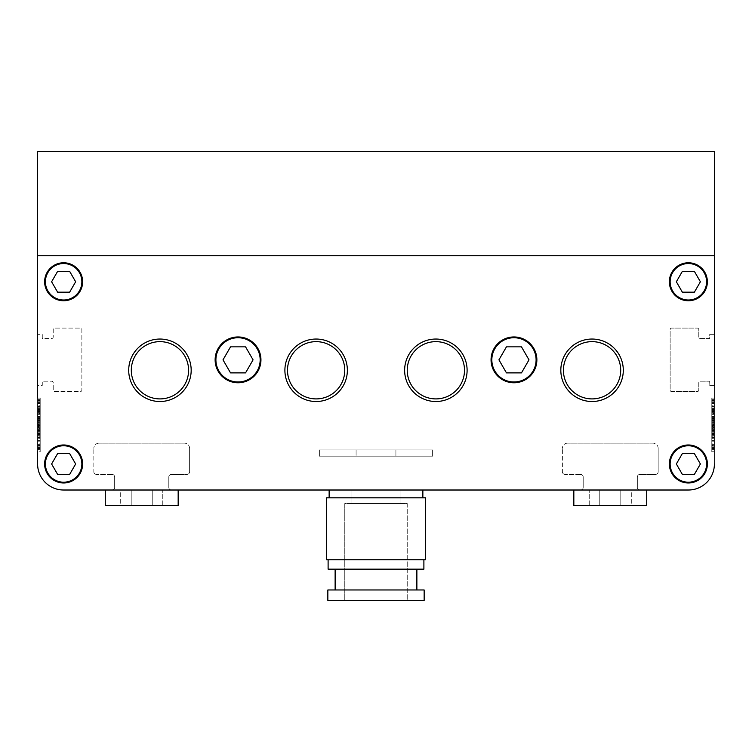 <?xml version="1.0" encoding="UTF-8"?>
<svg xmlns="http://www.w3.org/2000/svg" width="752" height="752" viewBox="0 0 752 752"><rect width="100%" height="100%" fill="white"/><g stroke="black" fill="none" stroke-linecap="round" stroke-linejoin="round"><path stroke-width="0.56" stroke-dasharray="3.76 2.82" d="M714.4 385.372L709.719 385.372L709.719 381.208L700.347 381.208A1.56 1.56 0 0 0 698.777 382.768L698.777 390.053A1.56 1.56 0 0 1 697.217 391.623L671.705 391.623A1.56 1.56 0 0 1 670.145 390.053L670.145 329.667A1.56 1.56 0 0 1 671.705 328.107L697.217 328.107A1.56 1.56 0 0 1 698.777 329.667L698.777 336.952A1.56 1.56 0 0 0 700.347 338.513L709.719 338.513L709.719 334.349L714.4 334.349L714.4 255.736L37.6 255.736L37.6 151.613L714.4 151.613L714.4 255.736L37.6 255.736L714.4 255.736L714.4 334.349L709.719 334.349L709.719 338.513L700.347 338.513A1.56 1.56 0 0 1 698.777 336.952L698.777 329.667A1.56 1.56 0 0 0 697.217 328.107L671.705 328.107A1.56 1.56 0 0 0 670.145 329.667L670.145 390.053A1.56 1.56 0 0 0 671.705 391.623L697.217 391.623A1.56 1.56 0 0 0 698.777 390.053L698.777 382.768A1.56 1.56 0 0 1 700.347 381.208L709.719 381.208L709.719 385.372L714.4 385.372L714.4 463.984A26.029 26.029 0 0 1 688.371 490.013L639.952 490.013A2.604 2.604 0 0 1 637.348 487.409A2.604 2.604 0 0 0 639.952 490.013L573.832 490.013L646.72 490.013L573.832 490.013L646.72 490.013L646.72 505.635L573.832 505.635L646.72 505.635L573.832 505.635L573.832 490.013L646.72 490.013M40.204 421.731L37.6 421.731L37.6 403.091L40.204 403.091L40.204 398.983L40.204 421.722L37.6 421.731L37.6 414.615L40.204 414.615L40.204 411.541L40.204 414.615L37.6 414.615L37.6 421.731L40.204 421.722L40.204 414.615L40.204 433.359L40.204 397.084L40.204 448.559L40.204 411.551L37.6 411.541L37.6 424.419L37.6 397.084L37.6 451.745L37.6 398.87L37.6 409.267L37.6 407.189L40.204 407.189L40.204 408.872L37.6 408.872M40.204 422.248L40.204 425.331L37.6 425.341L37.6 416.467L37.6 425.341L40.204 425.341L40.204 422.248L37.6 422.248L37.6 428.349L37.6 403.852L37.6 428.349L37.6 422.248L40.204 422.248L40.204 428.349L37.6 428.349L40.204 428.349L40.204 414.813L37.6 414.813L40.204 414.813L40.204 406.766L37.6 406.766L40.204 406.766L40.204 428.349L37.6 428.349L40.204 428.349L40.204 422.248M711.796 421.731L714.4 421.731L714.4 403.091L711.796 403.091L711.796 398.983L711.796 421.722L714.4 421.731L714.4 414.615L711.796 414.615L711.796 411.541L711.796 414.615L714.4 414.615L714.4 421.731L711.796 421.722L711.796 414.615L711.796 433.359L711.796 397.084L711.796 448.559L711.796 411.551L714.4 411.541L714.4 424.419L714.4 397.084L714.4 451.745L714.4 398.87L714.4 437.467L714.4 433.697L711.796 433.716L714.4 433.904L714.4 398.87L714.4 409.267L714.4 407.189L711.796 407.189L711.796 408.872L714.4 408.872M711.796 422.248L711.796 425.331L714.4 425.341L714.4 422.248L714.4 425.341L714.4 422.84L714.4 425.341L711.796 425.341L711.796 422.248L714.4 422.248L714.4 428.349L714.4 403.852L714.4 428.349L714.4 422.248L711.796 422.248L711.796 428.349L714.4 428.349L711.796 428.349L711.796 414.813L714.4 414.813L711.796 414.813L711.796 406.766L714.4 406.766L711.796 406.766L711.796 428.349L714.4 428.349L711.796 428.349L711.796 422.248M37.6 418.836L37.6 425.397L37.6 418.836L40.204 418.836L40.204 425.397L37.6 425.397L40.204 425.397L40.204 418.836L37.6 418.836M40.204 445.25L40.204 444.629L37.6 444.629L40.204 444.629L37.6 444.629L37.6 437.053L37.6 444.629L40.204 444.629L40.204 437.053L40.204 445.795L37.6 445.795L37.6 449.499L40.204 449.499L40.204 445.25L37.6 445.25M37.6 445.795L37.6 449.499M37.6 421.731L37.6 433.359L40.204 433.359L37.6 433.359L37.6 411.541L40.204 411.551L40.204 399.904L40.204 410.432L37.6 410.432L37.6 399.904L37.6 444.723L37.6 399.801L37.6 437.467L37.6 433.697L40.204 433.716L37.6 433.904L37.6 407.189M37.6 403.091L37.6 410.592L40.204 410.592L40.204 403.091L37.6 403.091M37.6 420.293L37.6 409.361L37.6 420.293L40.204 420.293L40.204 427.033L37.6 427.033M105.28 490.013L178.168 490.013L105.28 490.013L178.168 490.013L105.28 490.013L105.28 505.635L178.168 505.635L105.28 505.635L178.168 505.635L178.168 490.013L63.629 490.013L688.371 490.013A26.029 26.029 0 0 0 714.4 463.984L714.4 255.736L37.6 255.736L37.6 463.984A26.029 26.029 0 0 0 63.629 490.013A26.029 26.029 0 0 1 37.6 463.984L37.6 385.372L42.281 385.372L42.281 381.208L51.653 381.208A1.56 1.56 0 0 1 53.223 382.768L53.223 390.053A1.56 1.56 0 0 0 54.783 391.623L80.295 391.623A1.56 1.56 0 0 0 81.855 390.053L81.855 329.667A1.56 1.56 0 0 0 80.295 328.107L54.783 328.107A1.56 1.56 0 0 0 53.223 329.667L53.223 336.952A1.56 1.56 0 0 1 51.653 338.513L42.281 338.513L42.281 334.349L37.6 334.349L37.6 255.736L37.6 334.349L42.281 334.349L42.281 338.513L51.653 338.513A1.56 1.56 0 0 0 53.223 336.952L53.223 329.667A1.56 1.56 0 0 1 54.783 328.107L80.295 328.107A1.56 1.56 0 0 1 81.855 329.667L81.855 390.053A1.56 1.56 0 0 1 80.295 391.623L54.783 391.623A1.56 1.56 0 0 1 53.223 390.053L53.223 382.768A1.56 1.56 0 0 0 51.653 381.208L42.281 381.208L42.281 385.372L37.6 385.372M37.6 422.756L37.6 449.602L37.6 408.562L37.6 422.756L40.204 422.756L40.204 431.328L37.6 431.328L40.204 431.328L40.204 440.644L37.6 440.644L40.204 440.644L40.204 441.772L37.6 441.772M37.6 441.781L40.204 441.781L40.204 431.272L37.6 431.272L40.204 431.272L40.204 430.473L37.6 430.473M37.6 440.587L40.204 440.587L37.6 440.587M40.204 407.189L40.204 409.06L37.6 409.05L40.204 409.06L40.204 409.755L37.6 409.755L40.204 409.755L40.204 409.21L37.6 409.21L40.204 409.22L40.204 406.343L40.204 413.515L37.6 413.515M37.6 413.891L40.204 413.891L40.204 398.87L40.204 403.636L40.204 400.628L37.6 400.628L40.204 400.628L40.204 409.267L37.6 409.267M37.6 430.37L37.6 445.128L37.6 425.923L37.6 430.37L40.204 430.37L40.204 445.128L37.6 445.128L37.6 449.687L37.6 445.128L40.204 445.128L40.204 430.37L37.6 430.37M37.6 425.923L40.204 425.923L40.204 430.37L40.204 425.923L37.6 425.923M37.6 434.506L37.6 427.944L37.6 434.506L40.204 434.506L37.6 434.506M37.6 400.374L37.6 417.548L37.6 400.374L40.204 400.374L40.204 405.281L37.6 405.281L40.204 405.272L40.204 412.66L37.6 412.66L40.204 412.66L40.204 417.548L37.6 417.548L40.204 417.548L40.204 400.374L37.6 400.374M714.4 418.836L714.4 425.397L714.4 418.836L711.796 418.836L711.796 425.397L714.4 425.397L711.796 425.397L711.796 418.836L714.4 418.836M711.796 445.25L711.796 444.629L714.4 444.629L711.796 444.629L714.4 444.629L714.4 437.053L714.4 444.629L711.796 444.629L711.796 437.053L711.796 445.795L714.4 445.795L714.4 449.499L711.796 449.499L711.796 445.25L714.4 445.25M714.4 445.795L714.4 449.499M714.4 430.191L714.4 399.115L714.4 446.848L714.4 430.191L711.796 430.191L711.796 423.32L714.4 423.32L711.796 423.32L714.4 423.32L711.796 423.32L711.796 421.665L714.4 421.665M711.796 426.638L714.4 426.638L714.4 444.723L714.4 407.189M714.4 430.37L714.4 445.128L714.4 425.923L714.4 430.37L711.796 430.37L711.796 445.128L714.4 445.128L714.4 449.687L714.4 445.128L711.796 445.128L711.796 430.37L714.4 430.37M714.4 425.923L711.796 425.923L711.796 430.37L711.796 425.923L714.4 425.923M714.4 435.258L711.796 435.258L711.796 449.649L714.4 449.63L714.4 435.258L714.4 449.649L711.796 449.649L711.796 445.71L714.4 445.71M714.4 422.756L714.4 449.602L714.4 408.562L714.4 422.756L711.796 422.756L711.796 431.328L714.4 431.328L711.796 431.328L711.796 440.644L714.4 440.644L711.796 440.644L711.796 441.772L714.4 441.772M714.4 441.781L711.796 441.781L711.796 431.272L714.4 431.272L711.796 431.272L711.796 430.473L714.4 430.473M714.4 440.587L711.796 440.587L714.4 440.587M714.4 420.293L714.4 409.361L714.4 420.293L711.796 420.293L711.796 427.033L714.4 427.033M714.4 421.731L714.4 433.359L711.796 433.359L714.4 433.359L714.4 411.541L711.796 411.551L711.796 399.904L711.796 410.432L714.4 410.432L714.4 399.904L714.4 426.638M714.4 403.091L714.4 410.592L711.796 410.592L711.796 403.091L714.4 403.091M714.4 413.741L711.796 413.741L711.796 402.715L711.796 410.836L711.796 409.05L714.4 409.06L711.796 409.05L711.796 398.87L711.796 403.636L711.796 400.628L714.4 400.628L711.796 400.628L711.796 409.267L714.4 409.267M714.4 434.506L714.4 427.944L714.4 434.506L711.796 434.506L714.4 434.506M714.4 400.374L714.4 417.548L714.4 400.374L711.796 400.374L711.796 405.281L714.4 405.281L711.796 405.272L711.796 412.66L714.4 412.66L711.796 412.66L711.796 417.548L714.4 417.548L711.796 417.548L711.796 400.374L714.4 400.374M112.048 490.013A2.604 2.604 0 0 0 114.652 487.409A2.604 2.604 0 0 1 112.048 490.013M114.652 487.409L114.652 477.003L114.652 487.409M114.652 477.003A2.604 2.604 0 0 0 112.048 474.399A2.604 2.604 0 0 1 114.652 477.003M112.048 474.399L96.425 474.399L112.048 474.399M93.831 471.795A2.604 2.604 0 0 0 96.425 474.399A2.604 2.604 0 0 1 93.831 471.795L93.831 448.361L93.831 471.795M99.029 443.163A5.208 5.208 0 0 0 93.831 448.361A5.208 5.208 0 0 1 99.029 443.163L184.409 443.163L99.029 443.163M189.617 448.361A5.208 5.208 0 0 0 184.409 443.163A5.208 5.208 0 0 1 189.617 448.361L189.617 471.795L189.617 448.361M187.013 474.399A2.604 2.604 0 0 0 189.617 471.795A2.604 2.604 0 0 1 187.013 474.399L171.4 474.399L187.013 474.399M171.4 474.399A2.604 2.604 0 0 0 168.796 477.003A2.604 2.604 0 0 1 171.4 474.399M168.796 477.003L168.796 487.409L168.796 477.003M168.796 487.409A2.604 2.604 0 0 0 171.4 490.013A2.604 2.604 0 0 1 168.796 487.409M171.4 490.013L580.6 490.013L171.4 490.013M580.6 490.013A2.604 2.604 0 0 0 583.204 487.409A2.604 2.604 0 0 1 580.6 490.013M583.204 487.409L583.204 477.003L583.204 487.409M583.204 477.003A2.604 2.604 0 0 0 580.6 474.399A2.604 2.604 0 0 1 583.204 477.003M580.6 474.399L564.987 474.399L580.6 474.399M562.383 471.795A2.604 2.604 0 0 0 564.987 474.399A2.604 2.604 0 0 1 562.383 471.795L562.383 448.361L562.383 471.795M567.591 443.163A5.208 5.208 0 0 0 562.383 448.361A5.208 5.208 0 0 1 567.591 443.163L652.971 443.163L567.591 443.163M658.169 448.361A5.208 5.208 0 0 0 652.971 443.163A5.208 5.208 0 0 1 658.169 448.361L658.169 471.795L658.169 448.361M655.575 474.399A2.604 2.604 0 0 0 658.169 471.795A2.604 2.604 0 0 1 655.575 474.399L639.952 474.399L655.575 474.399M639.952 474.399A2.604 2.604 0 0 0 637.348 477.003A2.604 2.604 0 0 1 639.952 474.399M637.348 477.003L637.348 487.409L637.348 477.003M711.796 435.258L711.796 437.786L714.4 437.786M711.796 445.71L711.796 437.786M711.796 430.473L711.796 408.562L711.796 419.926L714.4 419.926M711.796 419.926L711.796 422.756M711.796 441.781L711.796 445.927L714.4 445.927L711.796 445.927L711.796 449.602L711.796 441.772M711.796 427.033L711.796 409.361L714.4 409.361M711.796 409.361L711.796 411.476L714.4 411.476M711.796 420.293L711.796 411.476M714.4 434.665L711.796 434.665L711.796 449.63L711.796 420.246L714.4 420.246M711.796 447.017L714.4 447.017M711.796 447.562L714.4 447.562M711.796 430.191L711.796 446.848L714.4 446.848L711.796 446.848L711.796 448.239L714.4 448.239L711.796 448.239L711.796 444.723L714.4 444.723L711.796 444.723L711.796 426.365L714.4 426.365M711.796 440.907L714.4 440.907M711.796 436.019L714.4 436.019M711.796 434.665L711.796 402.987L714.4 402.987L711.796 402.987L711.796 399.115L711.796 418.789L714.4 418.789M711.796 420.246L711.796 418.789M711.796 449.687L714.4 449.687L711.796 449.687L711.796 445.128L711.796 449.687M714.4 430.717L714.4 432.748L714.4 430.717L711.796 430.717L714.4 430.717L711.796 430.717L711.796 432.748L714.4 432.748L711.796 432.748L711.796 430.717M714.4 436.282L714.4 438.313L714.4 436.282L711.796 436.282L711.796 438.313L714.4 438.313L711.796 438.313L711.796 436.282L714.4 436.282M714.4 443.877L714.4 441.847L714.4 443.877L711.796 443.877L711.796 441.847L714.4 441.847L711.796 441.847L711.796 443.877L714.4 443.877M711.796 399.904L714.4 399.904M711.796 419.663L714.4 419.663M711.796 418.291L714.4 418.291L711.796 418.291M711.796 420.669L714.4 420.669L711.796 420.669M711.796 448.559L714.4 448.559L711.796 448.559M711.796 429.975L714.4 429.975M714.4 413.891L711.796 413.891L711.796 398.87L711.796 403.147L714.4 403.147L711.796 403.147L711.796 421.665M711.796 413.741L711.796 420.396L714.4 420.396L711.796 420.396L711.796 426.365M711.796 418.074L714.4 418.074L711.796 418.074M711.796 402.715L714.4 402.715L711.796 402.715L711.796 399.801L711.796 402.715M711.796 407.189L711.796 409.755L711.796 409.21L714.4 409.22L711.796 409.21L711.796 406.343L711.796 413.515L714.4 413.515M714.4 429.58L711.796 429.58L711.796 433.904L714.4 433.904L711.796 433.904L714.4 433.697L711.796 433.697L711.796 416.467L714.4 416.467L711.796 416.467L711.796 433.697L714.4 433.697L711.796 433.697L711.796 437.467L714.4 437.467L714.4 444.987L714.4 437.467L711.796 437.467L711.796 425.303L714.4 425.303L711.796 425.303L711.796 424.448L714.4 424.448M711.796 429.58L711.796 417.792L714.4 417.792M711.796 417.792L711.796 413.515M711.796 409.755L714.4 409.755L711.796 409.755M711.796 401.756L714.4 401.756M711.796 403.993L714.4 403.993M711.796 413.891L711.796 424.448M711.796 445.795L711.796 449.499M711.796 437.053L714.4 437.053L711.796 437.053M711.796 427.944L711.796 434.506L711.796 427.944L714.4 427.944M714.4 410.987L714.4 407.951L714.4 410.987L711.796 410.987L711.796 407.951L711.796 410.987L714.4 410.987M711.796 424.241L711.796 422.84L711.796 425.341L714.4 425.341L711.796 425.341L711.796 424.241L714.4 424.241L711.796 424.241M711.796 437.467L711.796 444.987L711.796 437.467M711.796 411.541L714.4 411.541M711.796 424.419L711.796 451.745L711.796 424.419M40.204 430.473L40.204 408.562L40.204 419.926L37.6 419.926M40.204 419.926L40.204 422.756M40.204 441.781L40.204 445.927L37.6 445.927L40.204 445.927L40.204 449.602L40.204 441.772M37.6 429.58L40.204 429.58L40.204 433.904L37.6 433.904L40.204 433.904L37.6 433.697L40.204 433.697L40.204 416.467L37.6 416.467L40.204 416.467L40.204 433.697L37.6 433.697L40.204 433.697L40.204 437.467L37.6 437.467L37.6 444.987L37.6 437.467L40.204 437.467L40.204 425.303L37.6 425.303L40.204 425.303L40.204 424.448L37.6 424.448M40.204 429.58L40.204 417.792L37.6 417.792M40.204 417.792L40.204 413.515M40.204 401.756L37.6 401.756M40.204 403.993L37.6 403.993M40.204 413.891L40.204 424.448M40.204 427.033L40.204 409.361L37.6 409.361M40.204 409.361L40.204 411.476L37.6 411.476M40.204 420.293L40.204 411.476M37.6 434.665L40.204 434.665L40.204 449.63L40.204 420.246L37.6 420.246M40.204 447.017L37.6 447.017M40.204 447.562L37.6 447.562M37.6 430.191L40.204 430.191L40.204 446.848L37.6 446.848L40.204 446.848L40.204 448.239L37.6 448.239L40.204 448.239L40.204 444.723L37.6 444.723L40.204 444.723L40.204 426.365L37.6 426.365M40.204 440.907L37.6 440.907M40.204 436.019L37.6 436.019M40.204 434.665L40.204 402.987L37.6 402.987L40.204 402.987L40.204 399.115L40.204 418.789L37.6 418.789M40.204 420.246L40.204 418.789M40.204 449.687L37.6 449.687L40.204 449.687L40.204 445.128L40.204 449.687M37.6 430.717L37.6 432.748L37.6 430.717L40.204 430.717L37.6 430.717L40.204 430.717L40.204 432.748L37.6 432.748L40.204 432.748L40.204 430.717M37.6 436.282L37.6 438.313L37.6 436.282L40.204 436.282L40.204 438.313L37.6 438.313L40.204 438.313L40.204 436.282L37.6 436.282M37.6 443.877L37.6 441.847L37.6 443.877L40.204 443.877L40.204 441.847L37.6 441.847L40.204 441.847L40.204 443.877L37.6 443.877M40.204 399.904L37.6 399.904M40.204 419.663L37.6 419.663M40.204 418.291L37.6 418.291L40.204 418.291M40.204 420.669L37.6 420.669L40.204 420.669M40.204 448.559L37.6 448.559L40.204 448.559M40.204 429.975L37.6 429.975M40.204 430.191L40.204 423.32L37.6 423.32L40.204 423.32L37.6 423.32L40.204 423.32L40.204 421.665L37.6 421.665M37.6 413.741L40.204 413.741L40.204 402.715L40.204 410.836L40.204 403.147L37.6 403.147L40.204 403.147L40.204 421.665M40.204 413.741L40.204 420.396L37.6 420.396L40.204 420.396L40.204 426.365M40.204 418.074L37.6 418.074L40.204 418.074M40.204 402.715L37.6 402.715L40.204 402.715L40.204 399.801L40.204 402.715M40.204 403.147L40.204 398.87L40.204 403.147M37.6 445.71L40.204 445.71L40.204 449.649L37.6 449.63L40.204 449.649L40.204 435.258L37.6 435.258M40.204 435.258L40.204 437.786L37.6 437.786M40.204 445.71L40.204 437.786M40.204 445.795L40.204 449.499M40.204 437.053L37.6 437.053L40.204 437.053M40.204 427.944L40.204 434.506L40.204 427.944L37.6 427.944M37.6 410.987L37.6 407.951L37.6 410.987L40.204 410.987L40.204 407.951L40.204 410.987L37.6 410.987M40.204 424.241L40.204 422.84L40.204 425.341L37.6 425.341L40.204 425.341L40.204 424.241L37.6 424.241L40.204 424.241M40.204 437.467L40.204 444.987L40.204 437.467M40.204 411.541L37.6 411.541M40.204 424.419L40.204 451.745L40.204 424.419M329.141 497.824L329.141 490.013L422.859 490.013L329.141 490.013L422.859 490.013L329.141 490.013L422.859 490.013L422.859 497.824L329.141 497.824L422.859 497.824M706.589 463.984A18.217 18.217 0 0 1 688.371 482.201A18.217 18.217 0 0 1 670.145 463.984A18.217 18.217 0 0 1 688.371 445.767A18.217 18.217 0 0 1 706.589 463.984A18.217 18.217 0 0 1 688.371 482.201A18.217 18.217 0 0 1 670.145 463.984A18.217 18.217 0 0 1 688.371 445.767A18.217 18.217 0 0 1 706.589 463.984A18.217 18.217 0 0 1 688.371 482.201A18.217 18.217 0 0 1 670.145 463.984A18.217 18.217 0 0 1 688.371 445.767A18.217 18.217 0 0 1 706.589 463.984M536.091 359.86A22.128 22.128 0 0 1 513.964 381.988A22.128 22.128 0 0 1 491.836 359.86A22.128 22.128 0 0 1 513.964 337.733A22.128 22.128 0 0 1 536.091 359.86A22.128 22.128 0 0 1 513.964 381.988A22.128 22.128 0 0 1 491.836 359.86A22.128 22.128 0 0 1 513.964 337.733A22.128 22.128 0 0 1 536.091 359.86A22.128 22.128 0 0 1 513.964 381.988A22.128 22.128 0 0 1 491.836 359.86A22.128 22.128 0 0 1 513.964 337.733A22.128 22.128 0 0 1 536.091 359.86M706.589 281.765A18.217 18.217 0 0 1 688.371 299.992A18.217 18.217 0 0 1 670.145 281.765A18.217 18.217 0 0 1 688.371 263.548A18.217 18.217 0 0 1 706.589 281.765A18.217 18.217 0 0 1 688.371 299.992A18.217 18.217 0 0 1 670.145 281.765A18.217 18.217 0 0 1 688.371 263.548A18.217 18.217 0 0 1 706.589 281.765A18.217 18.217 0 0 1 688.371 299.992A18.217 18.217 0 0 1 670.145 281.765A18.217 18.217 0 0 1 688.371 263.548A18.217 18.217 0 0 1 706.589 281.765M81.855 281.765A18.217 18.217 0 0 1 63.629 299.992A18.217 18.217 0 0 1 45.411 281.765A18.217 18.217 0 0 1 63.629 263.548A18.217 18.217 0 0 1 81.855 281.765A18.217 18.217 0 0 1 63.629 299.992A18.217 18.217 0 0 1 45.411 281.765A18.217 18.217 0 0 1 63.629 263.548A18.217 18.217 0 0 1 81.855 281.765A18.217 18.217 0 0 1 63.629 299.992A18.217 18.217 0 0 1 45.411 281.765A18.217 18.217 0 0 1 63.629 263.548A18.217 18.217 0 0 1 81.855 281.765M81.855 463.984A18.217 18.217 0 0 1 63.629 482.201A18.217 18.217 0 0 1 45.411 463.984A18.217 18.217 0 0 1 63.629 445.767A18.217 18.217 0 0 1 81.855 463.984A18.217 18.217 0 0 1 63.629 482.201A18.217 18.217 0 0 1 45.411 463.984A18.217 18.217 0 0 1 63.629 445.767A18.217 18.217 0 0 1 81.855 463.984A18.217 18.217 0 0 1 63.629 482.201A18.217 18.217 0 0 1 45.411 463.984A18.217 18.217 0 0 1 63.629 445.767A18.217 18.217 0 0 1 81.855 463.984M260.164 359.86A22.128 22.128 0 0 1 238.036 381.988A22.128 22.128 0 0 1 215.909 359.86A22.128 22.128 0 0 1 238.036 337.733A22.128 22.128 0 0 1 260.164 359.86A22.128 22.128 0 0 1 238.036 381.988A22.128 22.128 0 0 1 215.909 359.86A22.128 22.128 0 0 1 238.036 337.733A22.128 22.128 0 0 1 260.164 359.86A22.128 22.128 0 0 1 238.036 381.988A22.128 22.128 0 0 1 215.909 359.86A22.128 22.128 0 0 1 238.036 337.733A22.128 22.128 0 0 1 260.164 359.86M407.236 503.549L407.236 600.387L344.764 600.387L407.236 600.387L344.764 600.387L407.236 600.387L407.236 503.549L344.764 503.549L344.764 600.387L344.764 503.549L407.236 503.549M424.156 589.972L327.844 589.972L327.844 600.387L424.156 600.387L327.844 600.387L424.156 600.387L424.156 589.972L327.844 589.972L424.156 589.972M335.129 569.151L416.871 569.151L335.129 569.151L416.871 569.151L335.129 569.151L335.129 589.972L416.871 589.972L335.129 589.972M416.871 569.151L416.871 589.972M423.893 559.779L328.107 559.779L328.107 569.151L423.893 569.151L328.107 569.151L423.893 569.151L423.893 559.779L328.107 559.779M425.463 497.824L326.537 497.824L326.537 559.779L425.463 559.779L326.537 559.779L425.463 559.779L425.463 497.824L326.537 497.824L425.463 497.824M623.295 370.275A31.236 31.236 0 0 0 592.059 339.039A31.236 31.236 0 0 0 560.823 370.275A31.236 31.236 0 0 0 592.059 401.512A31.236 31.236 0 0 0 623.295 370.275M563.417 370.275A28.632 28.632 0 0 1 592.059 341.643A28.632 28.632 0 0 1 620.691 370.275A28.632 28.632 0 0 1 592.059 398.908A28.632 28.632 0 0 1 563.417 370.275A28.632 28.632 0 0 1 592.059 341.643A28.632 28.632 0 0 1 620.691 370.275A28.632 28.632 0 0 1 592.059 398.908A28.632 28.632 0 0 1 563.417 370.275A28.632 28.632 0 0 1 592.059 341.643A28.632 28.632 0 0 1 620.691 370.275A28.632 28.632 0 0 1 592.059 398.908A28.632 28.632 0 0 1 563.417 370.275M467.105 370.275A31.236 31.236 0 0 0 435.869 339.039A31.236 31.236 0 0 0 404.632 370.275A31.236 31.236 0 0 0 435.869 401.512A31.236 31.236 0 0 0 467.105 370.275M407.236 370.275A28.632 28.632 0 0 1 435.869 341.643A28.632 28.632 0 0 1 464.501 370.275A28.632 28.632 0 0 1 435.869 398.908A28.632 28.632 0 0 1 407.236 370.275A28.632 28.632 0 0 1 435.869 341.643A28.632 28.632 0 0 1 464.501 370.275A28.632 28.632 0 0 1 435.869 398.908A28.632 28.632 0 0 1 407.236 370.275A28.632 28.632 0 0 1 435.869 341.643A28.632 28.632 0 0 1 464.501 370.275A28.632 28.632 0 0 1 435.869 398.908A28.632 28.632 0 0 1 407.236 370.275M347.368 370.275A31.236 31.236 0 0 0 316.131 339.039A31.236 31.236 0 0 0 284.895 370.275A31.236 31.236 0 0 0 316.131 401.512A31.236 31.236 0 0 0 347.368 370.275M287.499 370.275A28.632 28.632 0 0 1 316.131 341.643A28.632 28.632 0 0 1 344.764 370.275A28.632 28.632 0 0 1 316.131 398.908A28.632 28.632 0 0 1 287.499 370.275A28.632 28.632 0 0 1 316.131 341.643A28.632 28.632 0 0 1 344.764 370.275A28.632 28.632 0 0 1 316.131 398.908A28.632 28.632 0 0 1 287.499 370.275A28.632 28.632 0 0 1 316.131 341.643A28.632 28.632 0 0 1 344.764 370.275A28.632 28.632 0 0 1 316.131 398.908A28.632 28.632 0 0 1 287.499 370.275M191.177 370.275A31.236 31.236 0 0 0 159.941 339.039A31.236 31.236 0 0 0 128.705 370.275A31.236 31.236 0 0 0 159.941 401.512A31.236 31.236 0 0 0 191.177 370.275M131.309 370.275A28.632 28.632 0 0 1 159.941 341.643A28.632 28.632 0 0 1 188.583 370.275A28.632 28.632 0 0 1 159.941 398.908A28.632 28.632 0 0 1 131.309 370.275A28.632 28.632 0 0 1 159.941 341.643A28.632 28.632 0 0 1 188.583 370.275A28.632 28.632 0 0 1 159.941 398.908A28.632 28.632 0 0 1 131.309 370.275A28.632 28.632 0 0 1 159.941 341.643A28.632 28.632 0 0 1 188.583 370.275A28.632 28.632 0 0 1 159.941 398.908A28.632 28.632 0 0 1 131.309 370.275M491.056 359.86A22.908 22.908 0 0 1 513.964 336.952A22.908 22.908 0 0 1 536.872 359.86A22.908 22.908 0 0 0 513.964 336.952A22.908 22.908 0 0 0 491.056 359.86A22.908 22.908 0 0 0 513.964 382.768A22.908 22.908 0 0 0 536.872 359.86A22.908 22.908 0 0 1 513.964 382.768A22.908 22.908 0 0 1 491.056 359.86A22.908 22.908 0 0 0 513.964 382.768A22.908 22.908 0 0 0 536.872 359.86A22.908 22.908 0 0 0 513.964 336.952A22.908 22.908 0 0 0 491.056 359.86M215.128 359.86A22.908 22.908 0 0 1 238.036 336.952A22.908 22.908 0 0 1 260.944 359.86A22.908 22.908 0 0 0 238.036 336.952A22.908 22.908 0 0 0 215.128 359.86A22.908 22.908 0 0 0 238.036 382.768A22.908 22.908 0 0 0 260.944 359.86A22.908 22.908 0 0 1 238.036 382.768A22.908 22.908 0 0 1 215.128 359.86A22.908 22.908 0 0 0 238.036 382.768A22.908 22.908 0 0 0 260.944 359.86A22.908 22.908 0 0 0 238.036 336.952A22.908 22.908 0 0 0 215.128 359.86M44.631 463.984A19.007 19.007 0 0 1 63.629 444.977A19.007 19.007 0 0 1 82.635 463.984A19.007 19.007 0 0 0 63.629 444.977A19.007 19.007 0 0 0 44.631 463.984A19.007 19.007 0 0 0 63.629 482.991A19.007 19.007 0 0 0 82.635 463.984A19.007 19.007 0 0 1 63.629 482.991A19.007 19.007 0 0 1 44.631 463.984A19.007 19.007 0 0 0 63.629 482.991A19.007 19.007 0 0 0 82.635 463.984A19.007 19.007 0 0 0 63.629 444.977A19.007 19.007 0 0 0 44.631 463.984M669.365 463.984A19.007 19.007 0 0 1 688.371 444.977A19.007 19.007 0 0 1 707.369 463.984A19.007 19.007 0 0 0 688.371 444.977A19.007 19.007 0 0 0 669.365 463.984A19.007 19.007 0 0 0 688.371 482.991A19.007 19.007 0 0 0 707.369 463.984A19.007 19.007 0 0 1 688.371 482.991A19.007 19.007 0 0 1 669.365 463.984A19.007 19.007 0 0 0 688.371 482.991A19.007 19.007 0 0 0 707.369 463.984A19.007 19.007 0 0 0 688.371 444.977A19.007 19.007 0 0 0 669.365 463.984M669.365 281.765A19.007 19.007 0 0 1 688.371 262.768A19.007 19.007 0 0 1 707.369 281.765A19.007 19.007 0 0 0 688.371 262.768A19.007 19.007 0 0 0 669.365 281.765A19.007 19.007 0 0 0 688.371 300.772A19.007 19.007 0 0 0 707.369 281.765A19.007 19.007 0 0 1 688.371 300.772A19.007 19.007 0 0 1 669.365 281.765A19.007 19.007 0 0 0 688.371 300.772A19.007 19.007 0 0 0 707.369 281.765A19.007 19.007 0 0 0 688.371 262.768A19.007 19.007 0 0 0 669.365 281.765M44.631 281.765A19.007 19.007 0 0 1 63.629 262.768A19.007 19.007 0 0 1 82.635 281.765A19.007 19.007 0 0 0 63.629 262.768A19.007 19.007 0 0 0 44.631 281.765A19.007 19.007 0 0 0 63.629 300.772A19.007 19.007 0 0 0 82.635 281.765A19.007 19.007 0 0 1 63.629 300.772A19.007 19.007 0 0 1 44.631 281.765A19.007 19.007 0 0 0 63.629 300.772A19.007 19.007 0 0 0 82.635 281.765A19.007 19.007 0 0 0 63.629 262.768A19.007 19.007 0 0 0 44.631 281.765M714.4 463.984L714.4 255.736L37.6 255.736L37.6 463.984A26.029 26.029 0 0 0 63.629 490.013A26.029 26.029 0 0 1 37.6 463.984A26.029 26.029 0 0 0 63.629 490.013L688.371 490.013A26.029 26.029 0 0 0 714.4 463.984A26.029 26.029 0 0 1 688.371 490.013A26.029 26.029 0 0 0 714.4 463.984L714.4 255.736L37.6 255.736L37.6 334.349M40.204 397.084L37.6 397.084L37.6 451.745L40.204 451.745M388.023 490.013L400.045 490.013L400.045 503.549L388.023 503.549L388.023 490.013L351.955 490.013L388.023 490.013L388.023 503.549L363.977 503.549L363.977 490.013L351.955 490.013L363.977 490.013L363.977 503.549L351.955 503.549L351.955 490.013L351.955 503.549L400.045 503.549L388.023 503.549L388.023 490.013L388.023 503.549L363.977 503.549L363.977 490.013L363.977 503.549L351.955 503.549L400.045 503.549L400.045 490.013L388.023 490.013M230.526 346.841L245.547 346.841L253.067 359.86L245.547 372.879L230.526 372.879L223.006 359.86L230.526 346.841L223.006 359.86L230.526 372.879L245.547 372.879L253.067 359.86L245.547 346.841L230.526 346.841L223.006 359.86L230.526 372.879L245.547 372.879L253.067 359.86L245.547 346.841L230.526 346.841M57.622 453.569L69.645 453.569L75.651 463.984L69.645 474.399L57.622 474.399L51.606 463.984L57.622 453.569L51.606 463.984L57.622 474.399L69.645 474.399L75.651 463.984L69.645 453.569L57.622 453.569L51.606 463.984L57.622 474.399L69.645 474.399L75.651 463.984L69.645 453.569L57.622 453.569M51.606 281.765L57.622 271.359L69.645 271.359L75.651 281.765L69.645 292.18L57.622 292.18L51.606 281.765L57.622 292.18L69.645 292.18L75.651 281.765L69.645 271.359L57.622 271.359L51.606 281.765L57.622 292.18L69.645 292.18L75.651 281.765L69.645 271.359L57.622 271.359L51.606 281.765M694.378 292.18L682.355 292.18L676.349 281.765L682.355 271.359L694.378 271.359L700.394 281.765L694.378 292.18L700.394 281.765L694.378 271.359L682.355 271.359L676.349 281.765L682.355 292.18L694.378 292.18L700.394 281.765L694.378 271.359L682.355 271.359L676.349 281.765L682.355 292.18L694.378 292.18M528.994 359.86L521.474 372.879L506.453 372.879L498.933 359.86L506.453 346.841L521.474 346.841L528.994 359.86L521.474 346.841L506.453 346.841L498.933 359.86L506.453 372.879L521.474 372.879L528.994 359.86L521.474 346.841L506.453 346.841L498.933 359.86L506.453 372.879L521.474 372.879L528.994 359.86M700.394 463.984L694.378 474.399L682.355 474.399L676.349 463.984L682.355 453.569L694.378 453.569L700.394 463.984L694.378 453.569L682.355 453.569L676.349 463.984L682.355 474.399L694.378 474.399L700.394 463.984L694.378 453.569L682.355 453.569L676.349 463.984L682.355 474.399L694.378 474.399L700.394 463.984M131.205 505.635L120.687 505.635L120.687 490.013L162.761 490.013L120.687 490.013L162.761 490.013L120.687 490.013L120.687 505.635L131.205 505.635L131.205 490.013L131.205 505.635L152.242 505.635L120.687 505.635L131.205 505.635L131.205 490.013L131.205 505.635L152.242 505.635L152.242 490.013L152.242 505.635L162.761 505.635L131.205 505.635M162.761 505.635L162.761 490.013L162.761 505.635L152.242 505.635L152.242 490.013L152.242 505.635L162.761 505.635M620.795 505.635L631.313 505.635L631.313 490.013L589.239 490.013L631.313 490.013L589.239 490.013L631.313 490.013L631.313 505.635L620.795 505.635L620.795 490.013L620.795 505.635L599.758 505.635L631.313 505.635L620.795 505.635L620.795 490.013L620.795 505.635L599.758 505.635L599.758 490.013L599.758 505.635L589.239 505.635L620.795 505.635M589.239 505.635L589.239 490.013L589.239 505.635L599.758 505.635L599.758 490.013L599.758 505.635L589.239 505.635M319.374 449.931L432.626 449.931L432.626 456.173L319.374 456.173L432.626 456.173L319.374 456.173L432.626 456.173L432.626 449.931L319.374 449.931L319.374 456.173L319.374 449.931L395.909 449.931L356.091 449.931L356.091 456.173L356.091 449.931L319.374 449.931M711.796 416.918L714.4 416.918M711.796 427.559L714.4 427.559M711.796 447.299L714.4 447.299M711.796 402.508L714.4 402.508M711.796 411.626L714.4 411.626M711.796 407.951L714.4 407.951L711.796 407.951M711.796 429.815L714.4 429.815L711.796 429.815M711.796 422.84L714.4 422.84L711.796 422.84M711.796 421.863L714.4 421.863L711.796 421.863M711.796 420.537L714.4 420.537L711.796 420.537M40.204 416.918L37.6 416.918M40.204 427.559L37.6 427.559M40.204 402.508L37.6 402.508M40.204 411.626L37.6 411.626M40.204 426.638L37.6 426.638M40.204 447.299L37.6 447.299M40.204 407.951L37.6 407.951L40.204 407.951M40.204 429.815L37.6 429.815L40.204 429.815M40.204 422.84L37.6 422.84L40.204 422.84M40.204 421.863L37.6 421.863L40.204 421.863M40.204 420.537L37.6 420.537L40.204 420.537M395.909 456.173L395.909 449.931L395.909 456.173M711.796 397.084L714.4 397.084M711.796 408.562L714.4 408.562M714.4 449.602L711.796 449.602M711.796 399.115L714.4 399.115M711.796 398.983L714.4 398.983M711.796 411.325L714.4 411.325M714.4 399.801L711.796 399.801M711.796 410.836L714.4 410.836M711.796 398.87L714.4 398.87L711.796 398.87M711.796 433.096L714.4 433.096M711.796 406.343L714.4 406.343M711.796 403.636L714.4 403.636M711.796 403.852L714.4 403.852M711.796 444.987L714.4 444.987M711.796 451.745L714.4 451.745M40.204 408.562L37.6 408.562M37.6 449.602L40.204 449.602M40.204 433.096L37.6 433.096M40.204 406.343L37.6 406.343M40.204 403.636L37.6 403.636M40.204 398.87L37.6 398.87L40.204 398.87M40.204 399.115L37.6 399.115M40.204 398.983L37.6 398.983M40.204 411.325L37.6 411.325M37.6 399.801L40.204 399.801M40.204 410.836L37.6 410.836M40.204 403.852L37.6 403.852M40.204 444.987L37.6 444.987"/><path stroke-width="1.13" d="M714.4 385.372L714.4 151.613L37.6 151.613L37.6 255.736L714.4 255.736L37.6 255.736L37.6 385.372M646.72 490.013L688.371 490.013L646.72 490.013L646.72 505.635L573.832 505.635L573.832 490.013L422.859 490.013L422.859 497.824M37.6 451.745L37.6 463.984A26.029 26.029 0 0 0 63.629 490.013L688.371 490.013A26.029 26.029 0 0 0 714.4 463.984M105.28 490.013L105.28 505.635L178.168 505.635L178.168 490.013L329.141 490.013L329.141 497.824M37.6 334.349L37.6 397.084M706.589 463.984A18.217 18.217 0 0 1 688.371 482.201A18.217 18.217 0 0 1 670.145 463.984A18.217 18.217 0 0 1 688.371 445.767A18.217 18.217 0 0 1 706.589 463.984M536.091 359.86A22.128 22.128 0 0 1 513.964 381.988A22.128 22.128 0 0 1 491.836 359.86A22.128 22.128 0 0 1 513.964 337.733A22.128 22.128 0 0 1 536.091 359.86M706.589 281.765A18.217 18.217 0 0 1 688.371 299.992A18.217 18.217 0 0 1 670.145 281.765A18.217 18.217 0 0 1 688.371 263.548A18.217 18.217 0 0 1 706.589 281.765M81.855 281.765A18.217 18.217 0 0 1 63.629 299.992A18.217 18.217 0 0 1 45.411 281.765A18.217 18.217 0 0 1 63.629 263.548A18.217 18.217 0 0 1 81.855 281.765M81.855 463.984A18.217 18.217 0 0 1 63.629 482.201A18.217 18.217 0 0 1 45.411 463.984A18.217 18.217 0 0 1 63.629 445.767A18.217 18.217 0 0 1 81.855 463.984M260.164 359.86A22.128 22.128 0 0 1 238.036 381.988A22.128 22.128 0 0 1 215.909 359.86A22.128 22.128 0 0 1 238.036 337.733A22.128 22.128 0 0 1 260.164 359.86M424.156 589.972L424.156 600.387L327.844 600.387L327.844 589.972L424.156 589.972M416.871 569.151L416.871 589.972M335.129 569.151L335.129 589.972M423.893 559.779L423.893 569.151L328.107 569.151L328.107 559.779M425.463 497.824L425.463 559.779L326.537 559.779L326.537 497.824L425.463 497.824M623.295 370.275A31.236 31.236 0 0 0 592.059 339.039A31.236 31.236 0 0 0 560.823 370.275A31.236 31.236 0 0 0 592.059 401.512A31.236 31.236 0 0 0 623.295 370.275M563.417 370.275A28.632 28.632 0 0 1 592.059 341.643A28.632 28.632 0 0 1 620.691 370.275A28.632 28.632 0 0 1 592.059 398.908A28.632 28.632 0 0 1 563.417 370.275M467.105 370.275A31.236 31.236 0 0 0 435.869 339.039A31.236 31.236 0 0 0 404.632 370.275A31.236 31.236 0 0 0 435.869 401.512A31.236 31.236 0 0 0 467.105 370.275M407.236 370.275A28.632 28.632 0 0 1 435.869 341.643A28.632 28.632 0 0 1 464.501 370.275A28.632 28.632 0 0 1 435.869 398.908A28.632 28.632 0 0 1 407.236 370.275M347.368 370.275A31.236 31.236 0 0 0 316.131 339.039A31.236 31.236 0 0 0 284.895 370.275A31.236 31.236 0 0 0 316.131 401.512A31.236 31.236 0 0 0 347.368 370.275M287.499 370.275A28.632 28.632 0 0 1 316.131 341.643A28.632 28.632 0 0 1 344.764 370.275A28.632 28.632 0 0 1 316.131 398.908A28.632 28.632 0 0 1 287.499 370.275M191.177 370.275A31.236 31.236 0 0 0 159.941 339.039A31.236 31.236 0 0 0 128.705 370.275A31.236 31.236 0 0 0 159.941 401.512A31.236 31.236 0 0 0 191.177 370.275M131.309 370.275A28.632 28.632 0 0 1 159.941 341.643A28.632 28.632 0 0 1 188.583 370.275A28.632 28.632 0 0 1 159.941 398.908A28.632 28.632 0 0 1 131.309 370.275M491.056 359.86A22.908 22.908 0 0 1 513.964 336.952A22.908 22.908 0 0 1 536.872 359.86A22.908 22.908 0 0 1 513.964 382.768A22.908 22.908 0 0 1 491.056 359.86M215.128 359.86A22.908 22.908 0 0 1 238.036 336.952A22.908 22.908 0 0 1 260.944 359.86A22.908 22.908 0 0 1 238.036 382.768A22.908 22.908 0 0 1 215.128 359.86M44.631 463.984A19.007 19.007 0 0 1 63.629 444.977A19.007 19.007 0 0 1 82.635 463.984A19.007 19.007 0 0 1 63.629 482.991A19.007 19.007 0 0 1 44.631 463.984M669.365 463.984A19.007 19.007 0 0 1 688.371 444.977A19.007 19.007 0 0 1 707.369 463.984A19.007 19.007 0 0 1 688.371 482.991A19.007 19.007 0 0 1 669.365 463.984M669.365 281.765A19.007 19.007 0 0 1 688.371 262.768A19.007 19.007 0 0 1 707.369 281.765A19.007 19.007 0 0 1 688.371 300.772A19.007 19.007 0 0 1 669.365 281.765M44.631 281.765A19.007 19.007 0 0 1 63.629 262.768A19.007 19.007 0 0 1 82.635 281.765A19.007 19.007 0 0 1 63.629 300.772A19.007 19.007 0 0 1 44.631 281.765M230.526 346.841L245.547 346.841L253.067 359.86L245.547 372.879L230.526 372.879L223.006 359.86L230.526 346.841M57.622 453.569L69.645 453.569L75.651 463.984L69.645 474.399L57.622 474.399L51.606 463.984L57.622 453.569M51.606 281.765L57.622 271.359L69.645 271.359L75.651 281.765L69.645 292.18L57.622 292.18L51.606 281.765M694.378 292.18L682.355 292.18L676.349 281.765L682.355 271.359L694.378 271.359L700.394 281.765L694.378 292.18M528.994 359.86L521.474 372.879L506.453 372.879L498.933 359.86L506.453 346.841L521.474 346.841L528.994 359.86M700.394 463.984L694.378 474.399L682.355 474.399L676.349 463.984L682.355 453.569L694.378 453.569L700.394 463.984"/></g></svg>
